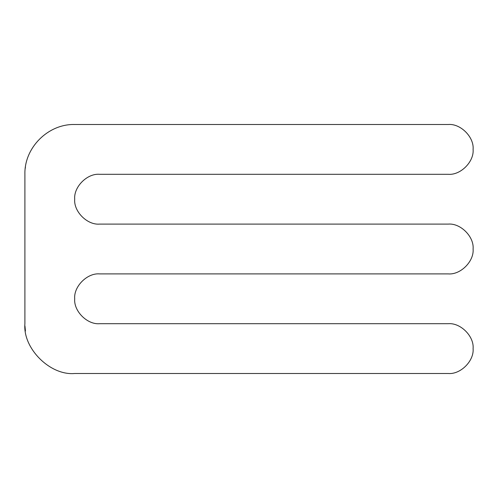 <?xml version="1.0" encoding="UTF-8"?>
<svg xmlns="http://www.w3.org/2000/svg" width="498" height="498" viewBox="0 0 498 498"><rect width="100%" height="100%" fill="white"/><g stroke="black" fill="none" stroke-linecap="round" stroke-linejoin="round"><path stroke-width="0.75" d="M24.9 298.14L24.9 249M24.9 174.3L24.9 323.7C22.671 348.339 50.061 375.729 74.7 373.5L448.2 373.5C460.519 374.614 474.214 360.919 473.1 348.6C474.214 336.281 460.519 322.586 448.2 323.7L99.6 323.7C87.281 324.814 73.586 311.119 74.7 298.8C73.586 286.481 87.281 272.786 99.6 273.9L448.2 273.9C460.519 275.014 474.214 261.319 473.1 249C474.214 236.681 460.519 222.986 448.2 224.1L99.6 224.1C87.281 225.214 73.586 211.519 74.7 199.2C73.586 186.881 87.281 173.186 99.6 174.3L448.2 174.3C460.519 175.414 474.214 161.719 473.1 149.4C474.214 137.081 460.519 123.386 448.2 124.5L74.7 124.5C48.107 123.803 24.203 147.707 24.9 174.3L24.9 174.281M24.95 325.922L25.442 331.021M25.261 168.318L25.442 166.979"/></g></svg>
